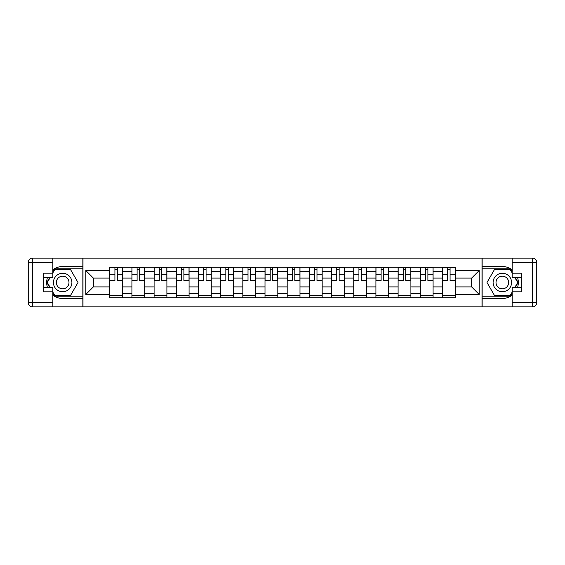 <?xml version="1.0" encoding="UTF-8"?>
<svg xmlns="http://www.w3.org/2000/svg" width="565" height="565" viewBox="0 0 565 565"><rect width="100%" height="100%" fill="white"/><g stroke="black" fill="none" stroke-linecap="round" stroke-linejoin="round"><path stroke-width="0.85" d="M52.849 295.135A15.997 15.997 0 0 0 62.659 298.497L82.857 298.497L82.857 306.887L482.143 306.887L482.143 298.497L502.341 298.497A15.997 15.997 0 0 0 512.151 295.135M512.151 269.865A15.997 15.997 0 0 0 502.341 266.503L482.143 266.503L482.143 258.113L82.857 258.113L82.857 266.503L62.659 266.503A15.997 15.997 0 0 0 52.849 269.865M131.913 297.783L131.913 271.553L122.527 271.553L122.527 297.783M122.527 271.553L122.527 267.217M131.913 271.553L131.913 267.217M144.711 267.217L144.711 297.783M154.097 297.783L154.097 267.217M166.894 267.217L166.894 297.783M176.28 297.783L176.28 267.217M189.077 267.217L189.077 297.783M198.463 297.783L198.463 267.217M211.261 267.217L211.261 297.783M220.647 297.783L220.647 267.217M233.444 267.217L233.444 297.783M242.83 297.783L242.83 267.217M255.627 267.217L255.627 297.783M265.006 297.783L265.006 267.217M277.811 267.217L277.811 297.783M287.19 297.783L287.19 267.217M299.994 267.217L299.994 297.783M309.373 297.783L309.373 267.217M322.17 267.217L322.17 297.783M331.556 297.783L331.556 267.217M344.353 267.217L344.353 297.783M353.739 297.783L353.739 267.217M366.537 267.217L366.537 297.783M375.923 297.783L375.923 267.217M388.72 267.217L388.72 297.783M398.106 297.783L398.106 267.217M410.903 267.217L410.903 297.783M420.289 297.783L420.289 267.217M433.087 267.217L433.087 297.783M442.473 297.783L442.473 267.217M442.473 286.907L433.087 286.907M420.289 286.907L410.903 286.907M398.106 286.907L388.72 286.907M375.923 286.907L366.537 286.907M353.739 286.907L344.353 286.907M331.556 286.907L322.17 286.907M309.373 286.907L299.994 286.907M287.19 286.907L277.811 286.907M265.006 286.907L255.627 286.907M242.83 286.907L233.444 286.907M220.647 286.907L211.261 286.907M198.463 286.907L189.077 286.907M176.28 286.907L166.894 286.907M154.097 286.907L144.711 286.907M131.913 286.907L122.527 286.907M442.473 278.093L433.087 278.093M420.289 278.093L410.903 278.093M398.106 278.093L388.72 278.093M375.923 278.093L366.537 278.093M353.739 278.093L344.353 278.093M331.556 278.093L322.17 278.093M309.373 278.093L299.994 278.093M287.19 278.093L277.811 278.093M265.006 278.093L255.627 278.093M242.83 278.093L233.444 278.093M220.647 278.093L211.261 278.093M198.463 278.093L189.077 278.093M176.28 278.093L166.894 278.093M154.097 278.093L144.711 278.093M131.913 278.093L122.527 278.093M93.373 286.907L109.73 286.907L109.73 278.093L93.373 278.093L93.373 286.907L85.838 294.443L85.838 270.557L109.73 270.557L109.73 278.093M455.27 278.093L455.27 286.907L471.627 286.907L471.627 278.093L455.27 278.093L455.27 267.217L109.73 267.217L109.73 270.557M455.27 270.557L479.162 270.557L479.162 294.443L455.27 294.443L455.27 286.907M109.73 286.907L109.73 297.783L455.27 297.783L455.27 294.443M109.73 294.443L85.838 294.443M482.002 306.887L482.002 258.113M82.999 306.887L82.999 258.113M122.527 295.65L109.73 295.65M114.921 269.35L117.336 269.35M144.711 295.65L131.913 295.65M137.104 269.35L139.52 269.35M166.894 295.65L154.097 295.65M159.288 269.35L161.703 269.35M189.077 295.65L176.28 295.65M181.471 269.35L183.886 269.35M211.261 295.65L198.463 295.65M203.654 269.35L206.07 269.35M233.444 295.65L220.647 295.65M225.838 269.35L228.253 269.35M255.627 295.65L242.83 295.65M248.014 269.35L250.436 269.35M277.811 295.65L265.006 295.65M270.197 269.35L272.62 269.35M299.994 295.65L287.19 295.65M292.38 269.35L294.803 269.35M322.17 295.65L309.373 295.65M314.564 269.35L316.986 269.35M344.353 295.65L331.556 295.65M336.747 269.35L339.162 269.35M366.537 295.65L353.739 295.65M358.93 269.35L361.346 269.35M388.72 295.65L375.923 295.65M381.114 269.35L383.529 269.35M410.903 295.65L398.106 295.65M403.297 269.35L405.712 269.35M433.087 295.65L420.289 295.65M425.48 269.35L427.896 269.35M455.27 295.65L442.473 295.65M447.664 269.35L450.079 269.35M85.838 270.557L93.373 278.093M471.627 286.907L479.162 294.443M471.627 278.093L479.162 270.557M117.336 280.374L122.457 280.374L122.457 280.862L117.336 280.862L117.336 267.358L122.457 267.358L119.611 267.358M122.457 280.374L122.457 267.358M114.921 269.201L117.336 269.201M117.76 267.358L109.801 267.358L109.801 280.862L114.921 280.862L114.921 267.358L114.49 267.358M139.52 280.374L144.64 280.374L144.64 280.862L139.52 280.862L139.52 267.358L144.64 267.358L141.794 267.358M144.64 280.374L144.64 267.358M137.104 269.201L139.52 269.201M139.943 267.358L131.984 267.358L131.984 280.862L137.104 280.862L137.104 267.358L136.674 267.358M161.703 280.374L166.823 280.374L166.823 280.862L161.703 280.862L161.703 267.358L166.823 267.358L163.977 267.358M166.823 280.374L166.823 267.358M159.288 269.201L161.703 269.201M162.127 267.358L154.167 267.358L154.167 280.862L159.288 280.862L159.288 267.358L158.857 267.358M47.481 277.45A15.997 15.997 0 0 0 47.481 287.55M82.857 258.113L52.849 258.113L52.849 277.45L43.752 277.45M82.857 306.887L32.516 306.887A4.266 4.266 0 0 1 28.25 302.621L28.25 262.379A4.266 4.266 0 0 1 32.516 258.113L52.849 258.113M82.857 298.497L82.857 266.503M43.752 287.55L52.849 287.55L52.849 306.887M52.849 273.185L43.752 273.185L43.752 291.815L52.849 291.815M82.857 268.778L54.741 268.778L52.849 272.048M52.849 292.953L54.741 296.222L82.857 296.222M49.734 277.45L46.817 282.5L49.734 287.55M517.519 287.55A15.997 15.997 0 0 0 517.519 277.45M482.143 306.887L512.151 306.887L512.151 287.55L521.248 287.55M482.143 258.113L532.484 258.113A4.266 4.266 0 0 1 536.75 262.379L536.75 302.621A4.266 4.266 0 0 1 532.484 306.887L512.151 306.887M482.143 266.503L482.143 298.497M521.248 277.45L512.151 277.45L512.151 258.113M512.151 291.815L521.248 291.815L521.248 273.185L512.151 273.185M482.143 296.222L510.259 296.222L512.151 292.953M512.151 272.048L510.259 268.778L482.143 268.778M515.266 287.55L518.183 282.5L515.266 277.45M53.421 282.5A9.245 9.245 0 0 0 62.659 291.745A9.245 9.245 0 0 0 71.903 282.5A9.245 9.245 0 0 0 62.659 273.255A9.245 9.245 0 0 0 53.421 282.5M56.338 282.5A6.328 6.328 0 0 0 62.659 288.828A6.328 6.328 0 0 0 68.987 282.5A6.328 6.328 0 0 0 62.659 276.172A6.328 6.328 0 0 0 56.338 282.5M52.849 272.902L54.989 269.201L70.335 269.201L78.012 282.5L70.335 295.799L54.989 295.799L52.849 292.098M50.221 287.55L47.312 282.5L50.221 277.45M493.097 282.5A9.245 9.245 0 0 0 502.341 291.745A9.245 9.245 0 0 0 511.579 282.5A9.245 9.245 0 0 0 502.341 273.255A9.245 9.245 0 0 0 493.097 282.5M496.014 282.5A6.328 6.328 0 0 0 502.341 288.828A6.328 6.328 0 0 0 508.662 282.5A6.328 6.328 0 0 0 502.341 276.172A6.328 6.328 0 0 0 496.014 282.5M512.151 292.098L510.011 295.799L494.665 295.799L486.988 282.5L494.665 269.201L510.011 269.201L512.151 272.902M514.779 277.45L517.688 282.5L514.779 287.55M183.886 280.374L189.007 280.374L189.007 280.862L183.886 280.862L183.886 267.358L189.007 267.358L186.16 267.358M189.007 280.374L189.007 267.358M181.471 269.201L183.886 269.201M184.31 267.358L176.351 267.358L176.351 280.862L181.471 280.862L181.471 267.358L181.04 267.358M206.07 280.374L211.19 280.374L211.19 280.862L206.07 280.862L206.07 267.358L211.19 267.358L208.344 267.358M211.19 280.374L211.19 267.358M203.654 269.201L206.07 269.201M206.493 267.358L198.534 267.358L198.534 280.862L203.654 280.862L203.654 267.358L203.223 267.358M228.253 280.374L233.373 280.374L233.373 280.862L228.253 280.862L228.253 267.358L233.373 267.358L230.527 267.358M233.373 280.374L233.373 267.358M225.838 269.201L228.253 269.201M228.677 267.358L220.717 267.358L220.717 280.862L225.838 280.862L225.838 267.358L225.407 267.358M250.436 280.374L255.557 280.374L255.557 280.862L250.436 280.862L250.436 267.358L255.557 267.358L252.71 267.358M255.557 280.374L255.557 267.358M248.014 269.201L250.436 269.201M250.86 267.358L242.901 267.358L242.901 280.862L248.014 280.862L248.014 267.358L247.59 267.358M272.62 280.374L277.74 280.374L277.74 280.862L272.62 280.862L272.62 267.358L277.74 267.358L274.894 267.358M277.74 280.374L277.74 267.358M270.197 269.201L272.62 269.201M273.043 267.358L265.084 267.358L265.084 280.862L270.197 280.862L270.197 267.358L269.773 267.358M294.803 280.374L299.916 280.374L299.916 280.862L294.803 280.862L294.803 267.358L299.916 267.358L297.077 267.358M299.916 280.374L299.916 267.358M292.38 269.201L294.803 269.201M295.227 267.358L287.26 267.358L287.26 280.862L292.38 280.862L292.38 267.358L291.957 267.358M316.986 280.374L322.099 280.374L322.099 280.862L316.986 280.862L316.986 267.358L322.099 267.358L319.26 267.358M322.099 280.374L322.099 267.358M314.564 269.201L316.986 269.201M317.41 267.358L309.443 267.358L309.443 280.862L314.564 280.862L314.564 267.358L314.14 267.358M339.162 280.374L344.283 280.374L344.283 280.862L339.162 280.862L339.162 267.358L344.283 267.358L341.444 267.358M344.283 280.374L344.283 267.358M336.747 269.201L339.162 269.201M339.593 267.358L331.627 267.358L331.627 280.862L336.747 280.862L336.747 267.358L336.323 267.358M361.346 280.374L366.466 280.374L366.466 280.862L361.346 280.862L361.346 267.358L366.466 267.358L363.627 267.358M366.466 280.374L366.466 267.358M358.93 269.201L361.346 269.201M361.777 267.358L353.81 267.358L353.81 280.862L358.93 280.862L358.93 267.358L358.507 267.358M383.529 280.374L388.649 280.374L388.649 280.862L383.529 280.862L383.529 267.358L388.649 267.358L385.81 267.358M388.649 280.374L388.649 267.358M381.114 269.201L383.529 269.201M383.96 267.358L375.993 267.358L375.993 280.862L381.114 280.862L381.114 267.358L380.69 267.358M405.712 280.374L410.833 280.374L410.833 280.862L405.712 280.862L405.712 267.358L410.833 267.358L407.986 267.358M410.833 280.374L410.833 267.358M403.297 269.201L405.712 269.201M406.143 267.358L398.177 267.358L398.177 280.862L403.297 280.862L403.297 267.358L402.873 267.358M427.896 280.374L433.016 280.374L433.016 280.862L427.896 280.862L427.896 267.358L433.016 267.358L430.17 267.358M433.016 280.374L433.016 267.358M425.48 269.201L427.896 269.201M428.327 267.358L420.36 267.358L420.36 280.862L425.48 280.862L425.48 267.358L425.057 267.358M450.079 280.374L455.199 280.374L455.199 280.862L450.079 280.862L450.079 267.358L455.199 267.358L452.353 267.358M455.199 280.374L455.199 267.358M447.664 269.201L450.079 269.201M450.51 267.358L442.543 267.358L442.543 280.862L447.664 280.862L447.664 267.358L447.24 267.358M420.289 271.553L410.903 271.553M398.106 271.553L388.72 271.553M375.923 271.553L366.537 271.553M353.739 271.553L344.353 271.553M331.556 271.553L322.17 271.553M309.373 271.553L299.994 271.553M287.19 271.553L277.811 271.553M265.006 271.553L255.627 271.553M242.83 271.553L233.444 271.553M220.647 271.553L211.261 271.553M198.463 271.553L189.077 271.553M176.28 271.553L166.894 271.553M154.097 271.553L144.711 271.553M442.473 271.553L433.087 271.553M420.289 293.447L410.903 293.447M398.106 293.447L388.72 293.447M375.923 293.447L366.537 293.447M353.739 293.447L344.353 293.447M331.556 293.447L322.17 293.447M309.373 293.447L299.994 293.447M287.19 293.447L277.811 293.447M265.006 293.447L255.627 293.447M242.83 293.447L233.444 293.447M220.647 293.447L211.261 293.447M198.463 293.447L189.077 293.447M176.28 293.447L166.894 293.447M154.097 293.447L144.711 293.447M131.913 293.447L122.527 293.447M442.473 293.447L433.087 293.447M117.336 274.265L122.457 274.265M109.801 280.374L114.921 280.374M109.801 274.265L114.921 274.265M139.52 274.265L144.64 274.265M131.984 280.374L137.104 280.374M131.984 274.265L137.104 274.265M161.703 274.265L166.823 274.265M154.167 280.374L159.288 280.374M154.167 274.265L159.288 274.265M52.849 262.379L32.516 262.379L32.516 302.621L52.849 302.621M28.25 262.379L32.516 262.379L32.516 258.113M32.516 306.887L32.516 302.621L28.25 302.621M512.151 302.621L532.484 302.621L532.484 262.379L512.151 262.379M536.75 302.621L532.484 302.621L532.484 306.887M532.484 258.113L532.484 262.379L536.75 262.379M183.886 274.265L189.007 274.265M176.351 280.374L181.471 280.374M176.351 274.265L181.471 274.265M206.07 274.265L211.19 274.265M198.534 280.374L203.654 280.374M198.534 274.265L203.654 274.265M228.253 274.265L233.373 274.265M220.717 280.374L225.838 280.374M220.717 274.265L225.838 274.265M250.436 274.265L255.557 274.265M242.901 280.374L248.014 280.374M242.901 274.265L248.014 274.265M272.62 274.265L277.74 274.265M265.084 280.374L270.197 280.374M265.084 274.265L270.197 274.265M294.803 274.265L299.916 274.265M287.26 280.374L292.38 280.374M287.26 274.265L292.38 274.265M316.986 274.265L322.099 274.265M309.443 280.374L314.564 280.374M309.443 274.265L314.564 274.265M339.162 274.265L344.283 274.265M331.627 280.374L336.747 280.374M331.627 274.265L336.747 274.265M361.346 274.265L366.466 274.265M353.81 280.374L358.93 280.374M353.81 274.265L358.93 274.265M383.529 274.265L388.649 274.265M375.993 280.374L381.114 280.374M375.993 274.265L381.114 274.265M405.712 274.265L410.833 274.265M398.177 280.374L403.297 280.374M398.177 274.265L403.297 274.265M427.896 274.265L433.016 274.265M420.36 280.374L425.48 280.374M420.36 274.265L425.48 274.265M450.079 274.265L455.199 274.265M442.543 280.374L447.664 280.374M442.543 274.265L447.664 274.265"/></g></svg>
